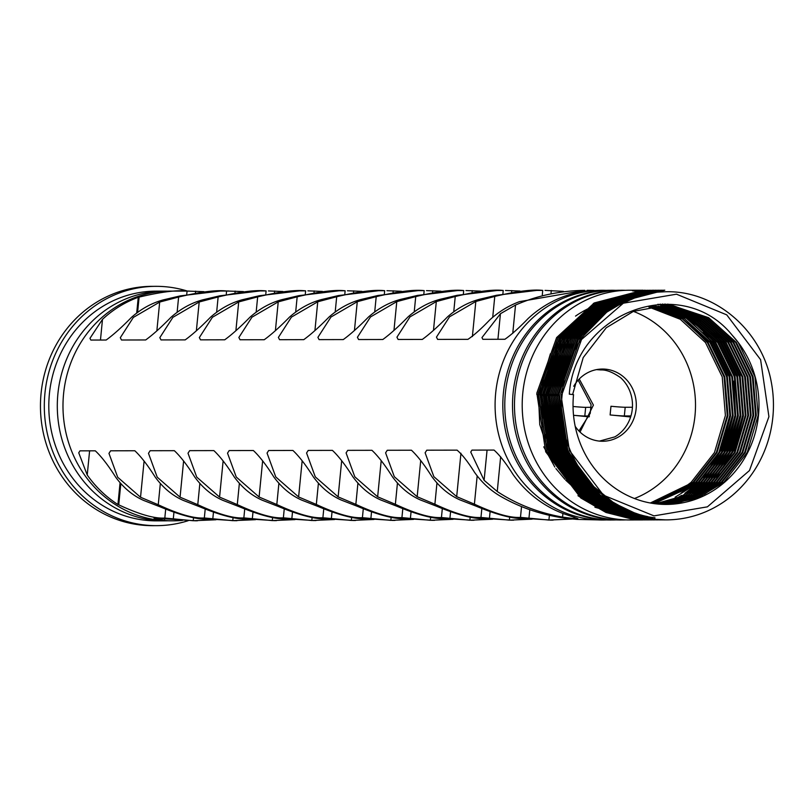 <?xml version="1.0" encoding="UTF-8"?>
<svg xmlns="http://www.w3.org/2000/svg" width="812" height="812" viewBox="0 0 812 812"><rect width="100%" height="100%" fill="white"/><g stroke="black" fill="none" stroke-linecap="round" stroke-linejoin="round"><path stroke-width="1.22" d="M603.184 305.748L602.342 305.748A99.399 92.984 89.9 0 0 601.793 305.748M601.641 305.759A99.399 92.984 89.9 0 0 600.21 305.779M600.048 305.789A99.399 92.984 89.9 0 0 598.576 305.84M598.414 305.85A99.399 92.984 89.9 0 0 596.891 305.931M596.718 305.941A99.399 92.984 89.9 0 0 595.145 306.063M594.963 306.073A99.399 92.984 89.9 0 0 593.592 306.205M594.313 504.15A99.399 92.984 89.9 0 0 595.927 504.293M596.109 504.303A99.399 92.984 89.9 0 0 597.662 504.404M597.835 504.414A99.399 92.984 89.9 0 0 599.337 504.485M599.5 504.496A99.399 92.984 89.9 0 0 600.961 504.536M601.124 504.536A99.399 92.984 89.9 0 0 602.534 504.546M602.687 504.546A99.399 92.984 89.9 0 0 602.717 504.546L604.077 504.546M634.446 498.517A99.399 92.984 89.9 0 0 695.508 404.579A99.399 92.984 89.9 0 0 633.401 311.392M648.859 307.058L680.294 319.278L705.486 342.532L722.223 376.859L725.4 415.48L714.489 452.517L691.134 482.338L680.385 490.336M538.254 394.571L539.635 394.703M539.787 394.703L541.015 394.703M650.31 502.993L692.991 482.328L716.336 452.517L727.247 415.47L724.081 376.849L707.343 342.532L687.429 322.851M650.148 306.824L682.283 318.913L708.064 342.532L724.801 376.849L727.968 415.47L717.057 452.507L693.712 482.328L680.273 491.981M573.536 394.642A99.399 92.984 89.9 0 0 666.195 504.425A99.399 92.984 89.9 0 0 751.8 443.382A99.399 92.984 89.9 0 0 732.312 335.366C681.775 272.385 574.571 311.92 569.313 394.165L573.536 394.642M572.622 394.541L583.219 357.554L606.229 327.784L633.35 311.412L664.297 305.637L674.133 306.175L708.622 317.675L736.362 342.471L753.1 376.798L756.266 415.419L745.365 452.457L722.01 482.277L704.4 494.244M664.439 504.414L694.737 498.324L721.289 482.277L744.645 452.457L755.556 415.419L752.379 376.798L735.642 342.481L707.922 317.685L673.412 306.175L663.617 305.637M665.718 504.425L696.696 498.558L723.868 482.277L747.213 452.457L758.124 415.419L754.957 376.798L738.22 342.471L732.312 335.366M671.595 306.185L706.064 317.695L733.784 342.481L750.532 376.798L753.698 415.419L742.787 452.467L719.442 482.277L699.639 495.361M663.15 504.374L692.788 498.081L718.721 482.287L742.066 452.467L752.978 415.429L749.811 376.809L733.074 342.481L705.334 317.685L670.824 306.185M668.956 306.185L703.476 317.685L731.216 342.481L747.953 376.809L751.12 415.429L740.219 452.467L716.864 482.287L692.271 497.533M661.871 504.323L690.819 497.837L716.143 482.287L739.499 452.467L750.41 415.429L747.233 376.809L730.495 342.491L702.756 317.685L668.256 306.185M666.408 306.195L700.908 317.695L728.638 342.491L745.386 376.809L748.552 415.429L737.641 452.477L714.296 482.287L690.322 497.279M660.582 504.252L688.86 497.594L713.575 482.298L736.92 452.477L747.832 415.429L744.665 376.819L727.928 342.491L700.198 317.705L665.728 306.195M663.871 306.195L698.34 317.705L726.07 342.491L742.807 376.819L745.974 415.439L735.073 452.477L711.718 482.298L693.681 494.488M659.303 504.161L686.891 497.34L710.997 482.298L734.352 452.477L745.264 415.439L742.087 376.819L725.349 342.491L697.609 317.695L663.089 306.195M661.232 306.195L695.762 317.705L723.492 342.502L740.239 376.819L743.406 415.439L732.495 452.487L709.15 482.298L694.422 492.701M658.014 504.059L684.922 497.086L708.429 482.308L731.774 452.487L742.686 415.439L739.519 376.819L722.781 342.502L695.042 317.705L660.552 306.205M658.725 306.205L693.194 317.715L720.924 342.502L737.661 376.829L740.838 415.45L729.927 452.487L706.572 482.308L692.443 492.366M656.735 503.927L682.953 496.832L705.851 482.308L729.206 452.487L740.118 415.45L736.941 376.829L720.203 342.502L692.474 317.715L658.004 306.215M656.116 306.205L690.616 317.715L718.346 342.512L735.093 376.829L738.26 415.45L727.349 452.487L704.004 482.308L688.271 493.27M655.446 503.775L680.984 496.568L703.283 482.308L726.628 452.497L737.54 415.45L734.373 376.829L717.635 342.512L689.895 317.715L655.365 306.205M654.005 306.266L688.251 317.837L715.778 342.512L732.515 376.839L735.692 415.46L724.781 452.497L701.426 482.318L685.693 493.28M654.167 503.613L700.705 482.318L724.06 452.497L734.972 415.46L731.795 376.839L715.057 342.512L690.809 319.857M652.716 306.439L686.262 318.192L713.21 342.522L729.947 376.839L733.114 415.46L722.203 452.497L698.858 482.318L675.107 497.218M652.878 503.43L698.137 482.318L721.482 452.507L732.394 415.46L729.227 376.839L712.489 342.522L689.642 320.791M651.427 306.621L684.272 318.548L710.632 342.522L727.369 376.849L730.546 415.47L719.635 452.507L696.28 482.328L681.674 492.651M651.6 503.217L695.559 482.328L718.914 452.507L729.826 415.47L726.659 376.849L709.911 342.522L679.248 316.091M654.807 519.254L654.959 517.751C599.083 512.352 554.525 453.228 562.32 393.384C566.086 339.132 611.304 293.396 662.216 291.914C712.885 288.493 761.818 328.951 771.349 382.442A114.857 107.448 -90.1 0 1 666.226 519.883A114.857 107.448 -90.1 0 1 654.807 519.254L627.625 512.443L602.443 497.949L567.304 451.746L558.453 393.028L578.245 337.518L615.912 302.886L664.774 290.168M188.211 520.685A119.658 111.934 -90.1 0 1 156.472 525.658L152.615 525.668A119.658 111.934 -90.1 0 1 140.72 525.009A119.658 111.934 -90.1 0 1 40.6 399.849A119.658 111.934 -90.1 0 1 152.159 286.342L156.026 286.332A119.658 111.934 -90.1 0 1 187.43 291.082M578.946 430.989L590.243 413.318L591.085 404.64L578.164 380.138M195.733 520.776L154.016 518.188L164.46 520.451A114.857 107.448 -90.1 0 0 173.291 520.827L170.642 520.827A114.857 107.448 -90.1 0 1 159.223 520.198A114.857 107.448 -90.1 0 1 63.123 400.062A114.857 107.448 -90.1 0 1 170.205 291.112L176.651 291.102M203.873 291.66L187.075 291.082C176.955 289.894 160.969 291.904 139.106 297.111L138.253 297.293L136.71 312.985M120.064 482.785L117.933 504.526L118.735 504.831C139.126 514.341 154.493 518.746 164.816 518.046L193.256 520.736L215.951 519.771M235.257 520.705L209.313 519.03C198.534 520.005 182 515.884 159.72 506.668L143.704 500.456C132.985 495.736 123.678 488.012 115.781 477.304C108.28 465.418 101.449 456.598 95.308 450.822L79.982 450.853L78.744 452.802L87.229 475.01A114.857 107.448 -90.1 0 0 117.933 504.526M243.387 291.579L226.589 291.011C216.479 289.823 200.483 291.833 178.62 297.03L159.68 302.074L133.371 317.411L120.308 337.721L121.485 340.005L145.693 339.954C152.9 334.727 161.324 327.175 170.987 317.299C180.751 308.733 191.378 302.886 202.888 299.79L219.91 295.791L260.023 290.94L266.103 290.929C255.993 289.752 240.007 291.762 218.134 296.959L199.194 302.003L172.895 317.34L159.832 337.64L161.009 339.923L185.207 339.883C192.414 334.645 200.848 327.094 210.501 317.228C220.265 308.651 230.902 302.815 242.412 299.709L259.424 295.71L299.537 290.869L305.627 290.858C295.517 289.671 279.521 291.681 257.658 296.877L238.708 301.932L212.409 317.269L199.346 337.569L200.523 339.852L224.731 339.802C231.927 334.574 240.362 327.023 250.025 317.157C259.789 308.58 270.416 302.744 281.926 299.638L298.948 295.639L339.061 290.787L345.141 290.787C335.031 289.6 319.045 291.609 297.172 296.806L278.232 301.851L251.933 317.187L238.87 337.498L240.047 339.771L264.245 339.731C271.452 334.493 279.886 326.952 289.539 317.076C299.303 308.499 309.94 302.663 321.45 299.567L338.462 295.558L378.575 290.716L384.665 290.706C374.555 289.519 358.559 291.528 336.696 296.735L317.746 301.78L291.447 317.116L278.384 337.416L279.561 339.7L303.769 339.649C310.966 334.422 319.4 326.871 329.063 317.005C338.817 308.428 349.454 302.592 360.964 299.486L377.986 295.487L418.099 290.635L424.179 290.635C414.069 289.448 398.083 291.457 376.21 296.654L357.27 301.699L330.961 317.035L317.908 337.345L319.086 339.629L343.283 339.578C350.49 334.351 358.914 326.8 368.577 316.924C378.341 308.357 388.978 302.511 400.489 299.415L417.5 295.416L457.613 290.564L463.703 290.554C453.593 289.377 437.597 291.386 415.734 296.583L396.784 301.628L370.485 316.964L357.422 337.264L358.599 339.548L382.807 339.507C390.004 334.27 398.438 326.718 408.101 316.853C417.855 308.276 428.492 302.44 440.002 299.334L457.024 295.335L497.137 290.493L503.217 290.483C493.107 289.295 477.121 291.305 455.248 296.502L436.308 301.556L409.999 316.893L396.946 337.193L398.124 339.477L422.321 339.426C429.528 334.199 437.952 326.647 447.615 316.781C457.379 308.205 468.016 302.368 479.527 299.263L496.538 295.263L536.651 290.412L542.741 290.412C532.621 289.224 516.635 291.234 494.772 296.431L475.822 301.475L449.523 316.812L436.46 337.122L437.638 339.396L467.935 339.345C473.914 335.326 481.12 328.931 489.534 320.131C498.426 311.93 508.413 305.769 519.487 301.638L584.782 290.341C559.976 290.757 536.884 295.669 515.529 305.048L500.436 313.716L481.963 337.589L482.846 339.314L504.902 339.274C511.408 334.727 519.152 327.815 528.125 318.537A114.857 107.448 89.9 0 1 589.532 290.716L602.311 290.29A114.857 107.448 -90.1 0 1 606.178 290.361M274.771 520.624L248.837 518.959C238.048 519.924 221.514 515.803 199.234 506.597L183.228 500.385C172.499 495.655 163.192 487.941 155.305 477.233C147.794 465.347 140.973 456.517 134.833 450.751L110.625 450.802L108.97 453.38L117.689 477.243L140.537 497.248L158.249 504.749C178.65 514.26 194.007 518.665 204.33 517.975L232.77 520.665L255.465 519.69M282.911 291.508L268.417 290.929M314.285 520.553L288.351 518.888C277.572 519.853 261.038 515.732 238.758 506.515L222.742 500.304C212.023 495.584 202.716 487.87 194.819 477.151C187.318 465.276 180.487 456.445 174.347 450.68L150.149 450.721L148.484 453.309L157.213 477.172L180.061 497.177L197.773 504.678C218.164 514.189 233.531 518.594 243.854 517.894L272.294 520.593L294.989 519.619M322.425 291.427L307.931 290.848M353.809 520.472L327.875 518.807C317.086 519.781 300.552 515.661 278.272 506.444L262.266 500.233C251.537 495.503 242.23 487.789 234.343 477.08C226.832 465.195 220.011 456.374 213.86 450.599L189.663 450.65L188.008 453.228L196.727 477.091L219.575 497.096L237.287 504.597C257.688 514.108 273.045 518.523 283.368 517.823L311.808 520.512L334.503 519.538M361.949 291.356L347.455 290.777M393.323 520.401L367.389 518.736C356.61 519.7 340.076 515.579 317.796 506.373L301.78 500.151C291.061 495.432 281.754 487.718 273.857 477.009C266.356 465.124 259.525 456.293 253.385 450.528L229.177 450.569L227.522 453.157L236.251 477.02L259.099 497.025L276.811 504.526C297.202 514.037 312.569 518.442 322.892 517.751L351.322 520.441L374.027 519.467M401.463 291.285L386.969 290.696M432.847 520.33L406.913 518.655C396.124 519.629 379.59 515.508 357.31 506.292L341.304 500.08C330.575 495.361 321.268 487.636 313.381 476.928C305.87 465.043 299.049 456.222 292.899 450.447L268.701 450.498L267.046 453.076L275.765 476.948L298.613 496.954L316.325 504.455C336.726 513.966 352.083 518.371 362.406 517.67L390.846 520.36L413.541 519.396M440.977 291.203L426.493 290.625M472.361 520.248L446.427 518.584C435.638 519.548 419.114 515.427 396.835 506.221L380.818 500.009C370.099 495.279 360.792 487.565 352.895 476.857C345.394 464.971 338.563 456.141 332.423 450.376L308.215 450.427L306.56 453.005L315.289 476.867L338.127 496.873L355.849 504.374C376.24 513.884 391.597 518.289 401.93 517.599L430.36 520.289L453.066 519.315M551.399 520.096L525.466 518.432C514.676 519.406 498.152 515.285 475.873 506.069L459.856 499.857C449.127 495.127 439.83 487.413 431.933 476.705C424.432 464.819 417.601 455.999 411.461 450.224L387.253 450.274L385.598 452.852L394.327 476.715L417.165 496.721L434.887 504.222C455.278 513.732 470.635 518.147 480.968 517.447L509.398 520.137L532.104 519.162M563.426 291.346L545.045 290.402M606.615 519.924A114.857 107.448 -90.1 0 1 602.748 520.005L577.099 519.406L566.055 518.34C542.02 515.031 520.137 507.662 500.415 496.213C490.387 490.387 481.78 482.45 474.604 472.432C468.077 461.987 462.241 454.558 457.075 450.142L426.777 450.193L425.123 452.781L433.841 476.644L456.689 496.65L474.401 504.15C494.802 513.661 510.159 518.066 520.482 517.376L548.922 520.066L572.196 519.03M480.501 291.132L466.007 290.554M511.885 520.177L485.952 518.513C475.162 519.477 458.628 515.356 436.348 506.14L420.332 499.928C409.613 495.208 400.306 487.494 392.419 476.776C384.908 464.9 378.087 456.07 371.937 450.305L347.739 450.345L346.085 452.934L354.803 476.796L377.651 496.802L395.363 504.303C415.764 513.813 431.121 518.218 441.444 517.518L469.884 520.218L492.579 519.244M520.015 291.051L505.521 290.473M593.917 290.402L587.117 290.32M181.147 291.092L176.285 291.102M599.469 441.109L614.867 436.866A36.104 33.779 89.9 0 0 620.662 377.722C612.918 372.261 606.31 369.663 600.85 369.937L596.485 369.622M492.722 317.279L494.772 296.431M453.756 311.717L455.248 296.502M414.242 311.788L415.734 296.583M374.718 311.859L376.21 296.654M579.24 378.991L593.41 405.097L580.032 432.065M630.944 415.937L624.337 415.947A16.382 0.619 5.6 0 1 610.116 414.952A131.016 4.923 5.6 0 1 630.619 416.972M589.451 416.008L584.813 416.018A16.382 0.619 5.6 0 1 573.526 415.297A131.016 4.923 5.6 0 1 589.157 416.85M167.8 520.796A114.857 107.448 -90.1 0 1 164.958 520.837L156.472 520.857A114.857 107.448 -90.1 0 1 145.054 520.228A114.857 107.448 -90.1 0 1 48.943 400.093A114.857 107.448 -90.1 0 1 156.036 291.143L164.521 291.122A114.857 107.448 -90.1 0 1 167.363 291.153M164.958 520.837A114.857 107.448 -90.1 0 1 153.539 520.208A114.857 107.448 -90.1 0 1 57.439 400.072A114.857 107.448 -90.1 0 1 164.521 291.122M156.472 525.658A119.658 111.934 -90.1 0 1 144.577 524.999A119.658 111.934 -90.1 0 1 44.457 399.839A119.658 111.934 -90.1 0 1 156.026 286.332M118.735 504.831L120.815 483.637M137.614 312.315L139.106 297.111M573.729 386.279A36.104 33.779 -90.1 0 1 602.463 369.044A36.104 33.779 -90.1 0 1 606.056 369.237A36.104 33.779 -90.1 0 1 636.273 406.832A36.104 33.779 -90.1 0 1 602.93 441.251A36.104 33.779 -90.1 0 1 602.606 441.251A36.104 33.779 -90.1 0 1 575.201 426.351M487.068 450.081L484.104 480.288L470.737 452.061L471.985 450.112L494.031 450.071C499.613 455.055 505.886 463.104 512.859 474.198A114.857 107.448 89.9 0 0 567.537 515.062L577.86 518.553L573.993 518.574L574.135 517.153M228.893 291L220.499 291.021L180.386 295.862L163.374 299.861C151.864 302.967 141.227 308.804 131.463 317.38C121.81 327.246 113.375 334.798 106.169 340.025L90.842 340.055L89.959 338.34L102.495 319.349A114.857 107.448 -90.1 0 1 138.253 297.293M602.748 520.005A114.857 107.448 -90.1 0 1 591.329 519.375A114.857 107.448 -90.1 0 1 495.229 399.24A114.857 107.448 -90.1 0 1 602.311 290.29M182.436 520.39A114.857 107.448 -90.1 0 1 173.291 520.827M484.104 480.288L497.248 491.504C516.442 504.171 538.214 512.707 562.554 517.102L573.993 518.574M615.882 299.993A106.128 99.277 -90.1 0 1 616.582 300.095M616.694 300.115A106.128 99.277 -90.1 0 1 617.729 300.278M617.841 300.298A106.128 99.277 -90.1 0 1 618.866 300.47M618.977 300.491A106.128 99.277 -90.1 0 1 619.982 300.684M620.094 300.704A106.128 99.277 -90.1 0 1 624.113 301.567M624.103 508.738A106.128 99.277 -90.1 0 1 620.886 509.449M620.784 509.469A106.128 99.277 -90.1 0 1 619.779 509.662M619.678 509.682A106.128 99.277 -90.1 0 1 618.663 509.865M618.551 509.885A106.128 99.277 -90.1 0 1 617.516 510.058M617.404 510.078A106.128 99.277 -90.1 0 1 616.359 510.24M619.749 299.496A106.128 99.277 -90.1 0 1 620.703 299.608M620.825 299.618A106.128 99.277 -90.1 0 1 621.921 299.75M622.043 299.76A106.128 99.277 -90.1 0 1 626.539 300.45M626.468 509.834A106.128 99.277 -90.1 0 1 622.885 510.393M622.774 510.413A106.128 99.277 -90.1 0 1 621.677 510.555M621.556 510.565A106.128 99.277 -90.1 0 1 620.449 510.697M616.308 519.903A114.857 107.448 -90.1 0 1 612.441 519.984L610.472 519.995A114.857 107.448 -90.1 0 1 599.053 519.365A114.857 107.448 -90.1 0 1 502.953 399.23A114.857 107.448 -90.1 0 1 610.035 290.28L612.004 290.27A114.857 107.448 -90.1 0 1 615.872 290.341M612.441 519.984A114.857 107.448 -90.1 0 1 601.022 519.355A114.857 107.448 -90.1 0 1 504.922 399.22A114.857 107.448 -90.1 0 1 612.004 290.27M621.2 299.445A106.128 99.277 -90.1 0 1 622.327 299.557M622.459 299.577A106.128 99.277 -90.1 0 1 627.097 300.207M627.016 510.078A106.128 99.277 -90.1 0 1 623.311 510.596M623.19 510.606A106.128 99.277 -90.1 0 1 622.073 510.728M621.951 510.748A106.128 99.277 -90.1 0 1 621.129 510.829M624.59 299.11A106.128 99.277 -90.1 0 1 628.914 299.425M628.762 510.819A106.128 99.277 -90.1 0 1 624.996 511.103M626.001 519.883A114.857 107.448 -90.1 0 1 622.144 519.964L620.165 519.974A114.857 107.448 -90.1 0 1 608.746 519.345A114.857 107.448 -90.1 0 1 512.646 399.21A114.857 107.448 -90.1 0 1 619.729 290.26L621.708 290.249A114.857 107.448 -90.1 0 1 625.565 290.32M622.144 519.964A114.857 107.448 -90.1 0 1 610.726 519.345A114.857 107.448 -90.1 0 1 514.615 399.2A114.857 107.448 -90.1 0 1 621.708 290.249M632.426 290.808A114.857 107.448 -90.1 0 1 633.127 290.879M633.198 290.889A114.857 107.448 -90.1 0 1 633.898 290.97M633.969 290.98A114.857 107.448 -90.1 0 1 634.669 291.072M634.74 291.082A114.857 107.448 -90.1 0 1 635.441 291.173M635.522 291.183A114.857 107.448 -90.1 0 1 636.212 291.275M636.293 291.285A114.857 107.448 -90.1 0 1 636.984 291.396M637.065 291.406A114.857 107.448 -90.1 0 1 637.755 291.508M637.836 291.528A114.857 107.448 -90.1 0 1 638.536 291.64M638.608 291.65A114.857 107.448 -90.1 0 1 639.308 291.772M639.379 291.782A114.857 107.448 -90.1 0 1 640.079 291.914M640.16 291.924A114.857 107.448 -90.1 0 1 640.851 292.056M640.932 292.066A114.857 107.448 -90.1 0 1 641.622 292.208M641.703 292.218A114.857 107.448 -90.1 0 1 642.393 292.361M642.475 292.381A114.857 107.448 -90.1 0 1 643.175 292.523M643.246 292.543A114.857 107.448 -90.1 0 1 647.905 293.67M647.783 516.605A114.857 107.448 -90.1 0 1 644.017 517.518M643.936 517.538A114.857 107.448 -90.1 0 1 643.246 517.691M643.165 517.711A114.857 107.448 -90.1 0 1 642.475 517.853M642.393 517.873A114.857 107.448 -90.1 0 1 641.703 518.015M641.622 518.026A114.857 107.448 -90.1 0 1 640.932 518.157M640.851 518.178A114.857 107.448 -90.1 0 1 640.16 518.31M640.079 518.32A114.857 107.448 -90.1 0 1 639.389 518.442M639.308 518.462A114.857 107.448 -90.1 0 1 638.618 518.574M638.536 518.594A114.857 107.448 -90.1 0 1 637.846 518.706M637.775 518.716A114.857 107.448 -90.1 0 1 637.075 518.827M637.004 518.838A114.857 107.448 -90.1 0 1 636.303 518.939M636.232 518.949A114.857 107.448 -90.1 0 1 635.532 519.051M635.461 519.061A114.857 107.448 -90.1 0 1 634.761 519.152M634.69 519.162A114.857 107.448 -90.1 0 1 633.989 519.244M633.918 519.254A114.857 107.448 -90.1 0 1 633.218 519.335M633.147 519.345A114.857 107.448 -90.1 0 1 632.447 519.416M612.705 510.778A106.128 99.277 -90.1 0 1 611.568 510.657A106.128 99.277 -90.1 0 1 610.868 510.575M610.665 510.545A106.128 99.277 -90.1 0 1 608.696 510.281M608.472 510.251A106.128 99.277 -90.1 0 1 606.381 509.926M606.138 509.885A106.128 99.277 -90.1 0 1 603.874 509.459M603.61 509.408A106.128 99.277 -90.1 0 1 601.154 508.88M600.88 508.819A106.128 99.277 -90.1 0 1 598.19 508.15M597.876 508.068A106.128 99.277 -90.1 0 1 594.902 507.226M593.298 303.485A106.128 99.277 -90.1 0 1 596.353 302.561M596.678 302.47A106.128 99.277 -90.1 0 1 599.439 301.739M599.733 301.668A106.128 99.277 -90.1 0 1 602.25 301.09M602.524 301.029A106.128 99.277 -90.1 0 1 604.838 300.562M605.082 300.521A106.128 99.277 -90.1 0 1 607.234 300.156M607.467 300.115A106.128 99.277 -90.1 0 1 609.467 299.821M609.68 299.79A106.128 99.277 -90.1 0 1 611.558 299.567M611.761 299.547A106.128 99.277 -90.1 0 1 613.527 299.364M613.72 299.344A106.128 99.277 -90.1 0 1 615.394 299.212M615.577 299.202A106.128 99.277 -90.1 0 1 617.171 299.11M617.343 299.1A106.128 99.277 -90.1 0 1 618.866 299.039M619.028 299.029A106.128 99.277 -90.1 0 1 620.49 298.999M620.652 298.999A106.128 99.277 -90.1 0 1 621.718 298.989L622.053 298.989M625.575 299.06A106.128 99.277 -90.1 0 1 629.28 299.283M629.097 510.961A106.128 99.277 -90.1 0 1 625.981 511.144M623.037 511.235L622.124 511.235A106.128 99.277 -90.1 0 1 621.647 511.235M621.495 511.235A106.128 99.277 -90.1 0 1 620.053 511.215M619.891 511.215A106.128 99.277 -90.1 0 1 618.389 511.164M618.226 511.164A106.128 99.277 -90.1 0 1 616.653 511.083M616.481 511.073A106.128 99.277 -90.1 0 1 614.826 510.961M614.643 510.951A106.128 99.277 -90.1 0 1 612.908 510.789M620.429 510.758A106.128 99.277 -90.1 0 1 619.292 510.636A106.128 99.277 -90.1 0 1 618.592 510.555M618.379 510.535A106.128 99.277 -90.1 0 1 616.42 510.271M616.196 510.24A106.128 99.277 -90.1 0 1 614.095 509.906M613.852 509.865A106.128 99.277 -90.1 0 1 611.588 509.449M611.334 509.398A106.128 99.277 -90.1 0 1 608.878 508.87M608.594 508.799A106.128 99.277 -90.1 0 1 605.904 508.139M605.59 508.048A106.128 99.277 -90.1 0 1 602.626 507.206M602.281 507.104A106.128 99.277 -90.1 0 1 598.962 506.018M598.566 505.876A106.128 99.277 -90.1 0 1 594.82 504.465M594.374 504.293A106.128 99.277 -90.1 0 1 590.07 502.415M589.563 502.181A106.128 99.277 -90.1 0 1 584.538 499.624M583.94 499.289A106.128 99.277 -90.1 0 1 577.961 495.696M575.535 316.101A106.128 99.277 -90.1 0 1 581.707 312.153M582.326 311.788A106.128 99.277 -90.1 0 1 587.523 308.986M588.05 308.722A106.128 99.277 -90.1 0 1 592.496 306.672M592.953 306.479A106.128 99.277 -90.1 0 1 596.83 304.926M597.236 304.774A106.128 99.277 -90.1 0 1 600.657 303.587M601.012 303.475A106.128 99.277 -90.1 0 1 604.077 302.541M604.392 302.46A106.128 99.277 -90.1 0 1 607.163 301.719M607.447 301.648A106.128 99.277 -90.1 0 1 609.974 301.069M610.238 301.019A106.128 99.277 -90.1 0 1 612.563 300.552M612.806 300.501A106.128 99.277 -90.1 0 1 614.958 300.135M615.181 300.105A106.128 99.277 -90.1 0 1 617.181 299.811M617.394 299.78A106.128 99.277 -90.1 0 1 619.282 299.547M619.475 299.526A106.128 99.277 -90.1 0 1 621.251 299.354M621.444 299.334A106.128 99.277 -90.1 0 1 623.119 299.202M623.301 299.192A106.128 99.277 -90.1 0 1 629.442 298.978A106.128 99.277 -90.1 0 1 630.031 298.978M624.732 511.225L629.736 511.215A106.128 99.277 -90.1 0 1 624.377 511.073M624.195 511.063A106.128 99.277 -90.1 0 1 622.55 510.951M622.357 510.931A106.128 99.277 -90.1 0 1 620.622 510.778M644.332 519.924L632.731 519.294L642.799 519.934L629.858 519.954A114.857 107.448 -90.1 0 1 618.439 519.325A114.857 107.448 -90.1 0 1 522.339 399.189A114.857 107.448 -90.1 0 1 629.422 290.239L643.124 290.209M636.283 290.463A114.857 107.448 -90.1 0 1 636.973 290.513M637.055 290.513A114.857 107.448 -90.1 0 1 637.745 290.564M637.826 290.574A114.857 107.448 -90.1 0 1 638.526 290.635M638.597 290.645A114.857 107.448 -90.1 0 1 639.298 290.706M639.369 290.716A114.857 107.448 -90.1 0 1 640.069 290.787M640.14 290.787A114.857 107.448 -90.1 0 1 640.841 290.869M640.922 290.879A114.857 107.448 -90.1 0 1 641.612 290.96M641.693 290.97A114.857 107.448 -90.1 0 1 642.383 291.051M642.465 291.061A114.857 107.448 -90.1 0 1 643.155 291.153M643.236 291.163A114.857 107.448 -90.1 0 1 643.936 291.264M644.007 291.275A114.857 107.448 -90.1 0 1 644.708 291.376M644.779 291.386A114.857 107.448 -90.1 0 1 645.479 291.498M645.55 291.508A114.857 107.448 -90.1 0 1 646.25 291.62M646.332 291.64A114.857 107.448 -90.1 0 1 647.022 291.762M647.103 291.772A114.857 107.448 -90.1 0 1 652.503 292.878M644.677 290.209L595.744 302.896L558.027 337.559L538.234 393.069L547.075 451.787L582.214 497.979L607.386 512.473L634.263 519.294L645.672 519.924L634.355 519.284L607.498 512.463L582.336 497.959L547.237 451.787L538.386 393.069L558.179 337.559L595.825 302.937L644.515 290.209M644.17 519.924L632.842 519.294L605.975 512.473L580.813 497.979L545.694 451.787L536.844 393.069L556.636 337.559L594.282 302.937L643.145 290.209M646.058 290.209L597.216 302.937L559.569 337.559L539.777 393.059L548.628 451.787L583.767 497.989L608.949 512.484L635.826 519.294L609.03 512.453L583.879 497.959L548.78 451.787L539.929 393.059L559.722 337.559L597.368 302.937L646.058 290.209M647.418 519.924L635.887 519.284L647.164 519.924M648.829 519.913L637.521 519.294L610.573 512.453L585.422 497.949L550.323 451.776L541.472 393.059L561.265 337.548L598.911 302.927L647.763 290.209L598.84 302.886L561.112 337.548L541.32 393.059L550.171 451.776L585.279 497.969L610.451 512.463L637.308 519.284L648.727 519.913M649.295 290.199L600.301 302.927L562.655 337.548L542.863 393.059L551.713 451.776L586.853 497.979L612.035 512.473L638.993 519.294L612.126 512.453L586.974 497.959L551.866 451.776L543.015 393.059L562.807 337.548L600.464 302.917L649.326 290.199M650.402 519.913L638.983 519.274L650.29 519.913M650.869 290.199L601.925 302.876L564.198 337.548L544.405 393.049L553.256 451.776L588.355 497.949L613.517 512.443L640.374 519.274L651.772 519.913M651.975 519.913L640.607 519.284L613.689 512.453L588.527 497.959L553.408 451.776L544.568 393.049L564.35 337.548L602.027 302.906L650.909 290.199M652.381 290.199L603.397 302.917L565.741 337.548L545.958 393.049L554.799 451.776L589.938 497.979L615.12 512.473L641.998 519.284L653.416 519.913M653.548 519.913L642.15 519.284L615.263 512.463L590.091 497.969L554.951 451.776L546.111 393.049L565.893 337.548L603.59 302.896L652.483 290.199M653.772 290.188L605.001 302.876L567.283 337.538L547.501 393.049L556.342 451.766L591.441 497.939L616.592 512.433L643.439 519.264L654.827 519.903M654.979 519.903L643.713 519.284L616.816 512.463L591.633 497.969L556.494 451.766L547.653 393.049L567.436 337.538L605.153 302.886L654.066 290.188M655.477 290.188L606.493 302.906L568.826 337.538L549.044 393.049L557.885 451.766L593.024 497.969L618.206 512.463L645.083 519.274L656.685 519.903M656.675 519.903L645.286 519.284L618.358 512.463L593.176 497.969L558.037 451.766L549.196 393.049L568.979 337.538L606.706 302.876L655.639 290.188M656.979 290.188L608.066 302.886L570.369 337.538L550.587 393.038L559.427 451.766L594.526 497.939L619.678 512.433L646.535 519.264L657.893 519.903M658.075 519.903L646.778 519.274L619.901 512.463L594.729 497.969L559.58 451.766L550.739 393.038L570.521 337.538L608.249 302.866L657.182 290.188M658.481 290.188L609.599 302.896L571.912 337.528L552.13 393.038L560.97 451.756L596.12 497.969L621.292 512.453L648.169 519.274L659.618 519.893L648.321 519.264L621.444 512.453L596.272 497.969L561.122 451.756L552.282 393.038L572.074 337.528L609.792 302.866L658.725 290.188M660.024 290.178L611.142 302.886L573.455 337.528L553.672 393.038L562.513 451.756L597.622 497.939L622.784 512.433L649.641 519.254L660.978 519.893M661.283 519.893L649.864 519.264L622.987 512.453L597.815 497.959L562.665 451.756L553.825 393.038L573.617 337.528L611.324 302.876L660.237 290.178M661.597 290.178L612.695 302.876L575.008 337.528L555.215 393.028L564.056 451.756L599.205 497.959L624.377 512.453L651.254 519.264L662.856 519.893M662.795 519.893L651.417 519.264L624.54 512.453L599.357 497.959L564.218 451.756L555.367 393.028L575.16 337.528L612.857 302.876L661.75 290.178M663.079 290.178L614.207 302.896L576.55 337.528L556.758 393.028L565.609 451.756L600.728 497.949L625.9 512.443L652.807 519.264L664.084 519.893M664.297 519.893L652.96 519.264L626.082 512.443L600.9 497.959L565.761 451.756L556.91 393.028L576.703 337.528L614.379 302.886L663.262 290.178M664.581 290.168L615.8 302.866L578.093 337.518L558.301 393.028L567.152 451.746L602.291 497.949L627.473 512.443L654.35 519.254L665.759 519.883M654.502 519.254L654.959 517.751M158.249 504.749L160.329 483.556M177.128 312.234L178.62 297.03M197.773 504.678L199.853 483.485M216.652 312.163L218.134 296.959M237.287 504.597L239.367 483.404M256.166 312.092L257.658 296.877M276.811 504.526L278.892 483.333M295.68 312.011L297.172 296.806M316.325 504.455L318.405 483.262M335.204 311.94L336.696 296.735M355.849 504.374L357.919 483.181M474.401 504.15L477.172 475.893M395.363 504.303L397.444 483.11M434.887 504.222L436.957 483.028M610.116 414.952L610.969 406.264A16.382 0.619 -174.4 0 0 625.189 407.259L624.337 415.947M632.426 407.248L625.189 407.259M573.039 406.487A16.382 0.619 -174.4 0 0 585.665 407.34L584.813 416.018M591.085 407.319L585.665 407.34M631.462 518.919L631.675 518.208M631.685 518.178L631.858 517.62M632.294 516.148L633.147 515.996M562.32 393.384L581.514 339.517L623.322 303.211L676.487 294.188L726.75 314.863L760.6 359.696L768.923 416.678L749.476 470.534L707.414 506.84L653.985 515.874L603.468 495.198L569.364 450.366L560.777 393.384L579.971 339.528L607.031 311.849M615.009 503.846L586.792 480.917L567.821 450.366L559.235 393.384L578.428 339.528L599.195 316.639L626.164 300.623M627.859 510.433L600.078 494.965L577.839 471.437M574.267 465.976L566.279 450.366L557.448 396.317L573.972 344.065M577.505 338.634L602.545 312.853L635.157 297.08M635.096 513.204L601.337 497.086M599.479 495.696L576.297 471.437M572.724 465.986L564.736 450.376L555.905 396.317L572.43 344.075M575.962 338.634L598.921 314.417M600.758 313.036L640.211 295.507M639.511 514.595L614.166 505.856M613.009 505.267L599.794 497.086M597.926 495.696L574.754 471.437M571.181 465.986L563.193 450.376L554.363 396.317L570.887 344.075M574.419 338.634L597.378 314.417M599.215 313.036L612.299 304.876M622.581 302.318L613.446 304.287L643.297 294.695M642.363 515.366L622.093 510.027M621.292 509.713L612.624 505.856M611.466 505.267L598.241 497.086M596.384 495.706L573.211 471.437M569.638 465.986L561.64 450.376L552.82 396.317L569.344 344.075M572.866 338.634L595.835 314.427M597.673 313.046L610.756 304.876M611.903 304.287L620.49 300.43M621.281 300.125L645.266 294.228M644.251 515.833L627.361 512.342M626.773 512.159L620.551 510.027M619.749 509.723L611.081 505.856M609.924 505.267L596.698 497.086M594.841 495.706L571.658 471.447M568.096 465.997L560.097 450.386L551.267 396.327L567.801 344.075M571.323 338.645L594.293 314.427M596.13 313.046L609.213 304.886M610.36 304.297L618.947 300.44M619.739 300.125L625.9 297.994M626.488 297.811L646.545 293.954M645.52 516.127L631.036 513.752M630.569 513.641L625.819 512.342M625.23 512.169L619.008 510.027M618.206 509.723L609.538 505.866M608.381 505.277L595.155 497.096M593.298 495.706L570.115 471.447M566.553 465.997L558.554 450.386L549.724 396.327L566.258 344.085M569.78 338.645L592.74 314.427M594.587 313.046L607.67 304.886M608.817 304.297L617.404 300.44M618.196 300.135L624.357 297.994M624.946 297.811L629.655 296.512M630.112 296.4L647.367 293.782M646.362 516.31L633.664 514.666M633.289 514.595L629.493 513.752M629.026 513.641L624.276 512.352M623.687 512.169L617.465 510.037M616.663 509.723L607.985 505.866M606.838 505.277L593.613 497.096M591.755 495.716L568.573 471.447M565.01 465.997L557.012 450.386L548.181 396.327L564.716 344.085M568.238 338.645L591.197 314.427M593.044 313.046L606.128 304.886M607.274 304.297L615.861 300.44M616.653 300.135L622.814 297.994M623.403 297.821L628.112 296.512M628.569 296.4L632.335 295.558M632.71 295.487L647.864 293.68M646.9 516.422L635.583 515.285M635.268 515.234L632.122 514.676M631.746 514.595L627.95 513.763M627.483 513.651L622.733 512.352M622.144 512.169L615.922 510.037M615.12 509.733L606.442 505.866M605.295 505.277L592.07 497.096M590.212 495.716L567.03 471.457M563.467 465.997L555.469 450.396L546.638 396.337L563.163 344.085M566.695 338.655L589.654 314.437M591.501 313.056L604.585 304.896M605.732 304.307L614.319 300.44M615.11 300.135L621.271 298.004M621.86 297.821L626.57 296.522M627.026 296.4L630.792 295.558M631.168 295.487L634.284 294.918M634.598 294.868L648.128 293.629M639.277 516.361L647.235 516.493L636.994 515.711M636.72 515.681L634.04 515.285M633.725 515.234L630.579 514.676M630.203 514.595L626.407 513.763M625.94 513.651L621.19 512.352M620.601 512.169L614.379 510.037M613.578 509.733L604.899 505.866M603.752 505.277L590.527 497.106M588.67 495.716L565.487 471.457M561.924 466.007L553.926 450.396L545.096 396.337L561.62 344.095M565.152 338.655L588.111 314.437M589.948 313.056L603.042 304.896M604.189 304.307L612.776 300.45M613.567 300.135L619.729 298.004M620.317 297.821L625.017 296.522M625.484 296.41L629.249 295.568M629.625 295.487L632.741 294.918M633.055 294.868L635.715 294.472M635.989 294.441L648.22 293.609M638.76 516.219L647.337 516.513L638.019 516.016M637.775 515.985L635.451 515.711M635.177 515.681L632.497 515.295M632.172 515.244L629.036 514.676M628.661 514.605L624.864 513.763M624.398 513.651L619.647 512.352M619.048 512.179L612.827 510.037M612.035 509.733L603.357 505.876M602.199 505.287L588.984 497.106M587.127 495.726L563.944 471.457M560.381 466.007L552.383 450.396L543.553 396.337L560.077 344.095M563.609 338.655L586.568 314.437M588.406 313.056L601.499 304.896M602.636 304.307L611.233 300.45M612.025 300.146L618.186 298.004M618.774 297.821L623.474 296.522M623.941 296.41L627.706 295.568M628.082 295.487L631.198 294.918M631.513 294.868L634.172 294.472M634.436 294.441L636.76 294.167M636.994 294.137L648.179 293.619M638.547 516.199L636.476 516.016M636.232 515.985L633.908 515.721M633.624 515.681L630.954 515.295M630.63 515.244L627.493 514.676M627.108 514.605L623.311 513.773M622.855 513.651L618.105 512.362M617.506 512.179L611.284 510.048M610.492 509.733L601.814 505.876M600.657 505.287L587.441 497.106M585.584 495.726L562.401 471.457M558.829 466.007L550.841 450.396L542.01 396.337L558.534 344.095M562.066 338.665L585.026 314.447M586.863 313.067L599.956 304.896M601.093 304.307L609.69 300.45M610.472 300.146L616.643 298.004M617.232 297.831L621.931 296.522M622.398 296.41L626.153 295.568M626.529 295.497L629.655 294.929M629.97 294.878L632.629 294.482M632.893 294.441L635.217 294.167M635.451 294.137L637.511 293.944M637.724 293.934L648.027 293.65M639.085 516.351L637.217 516.219M637.004 516.209L634.933 516.016M634.69 515.996L632.355 515.721M632.081 515.691L629.412 515.295M629.087 515.244L625.951 514.686M625.565 514.605L621.769 513.773M621.312 513.661L616.562 512.362M615.963 512.179L609.741 510.048M608.949 509.743L600.271 505.876M599.114 505.287L585.899 497.106M584.041 495.726L560.859 471.467M557.286 466.017L549.298 450.406L540.467 396.347L556.991 344.095M560.524 338.665L583.483 314.447M585.32 313.067L598.414 304.906M599.55 304.317L608.137 300.46M608.929 300.146L615.1 298.014M615.679 297.831L620.388 296.532M620.855 296.421L624.611 295.568M624.986 295.497L628.112 294.929M628.427 294.878L631.076 294.482M631.35 294.441L633.664 294.167M633.908 294.147L635.969 293.954M636.182 293.934L638.039 293.802M638.232 293.792L647.803 293.69M538.112 394.439L536.732 394.307M536.732 394.358L538.102 394.551M716.316 332.118L722.578 339.649L740.087 375.54L743.416 415.927L734.769 448.863L716.346 477.324M709.627 484.053L697.731 493.31M694.483 495.381L688.231 498.852M686.404 499.756L682.74 501.42M681.644 501.887L679.39 502.79M678.7 503.054L677.289 503.572M613.973 503.207L602.727 498.172M602.24 497.908L597.439 495.168M596.881 494.812L591.329 491.098M590.669 490.621L584.153 485.393M583.371 484.703L575.546 476.918M574.591 475.852L565.01 463.013M563.832 461.104L551.937 432.999M550.485 426.828L548.729 394.206L551.013 379.986M552.586 373.875L564.868 346.521M566.045 344.704L575.535 332.494M576.459 331.479L584.092 324.12M584.863 323.46L591.187 318.527M591.826 318.081L597.206 314.559M597.754 314.234L602.392 311.635M602.869 311.382L616.237 305.759M667.758 304.094L674.853 306.266M675.269 306.408L676.64 306.906M677.309 307.159L679.512 308.032M680.588 308.489L684.181 310.113M685.978 310.996L692.128 314.396M695.326 316.406L707.09 325.51M713.748 332.118L720.011 339.649L737.519 375.55L740.838 415.927L732.191 448.874L713.768 477.334M705.181 485.708L695.153 493.32M691.905 495.381L685.653 498.862M683.826 499.766L680.172 501.43M679.065 501.897L676.812 502.801M676.122 503.064L674.721 503.582M674.295 503.734L673.432 504.029M617.272 505.165L607.589 501.704M607.183 501.532L603.306 499.766M602.859 499.553L598.474 497.269M597.957 496.985L592.933 493.96M592.344 493.564L586.497 489.423M585.797 488.885L578.885 482.967M578.053 482.176L569.709 473.112M568.684 471.843L558.392 456.05M557.123 453.593L547.471 424.534L546.151 394.206L558.118 353.758M559.407 351.393L569.679 336.3M570.684 335.092L578.854 326.515M579.666 325.774L586.386 320.182M587.066 319.664L592.73 315.756M593.308 315.391L598.17 312.518M598.667 312.255L602.92 310.093M603.357 309.88L607.112 308.215M607.498 308.052L619.059 304.155M664.886 304.023L671.209 305.901M671.453 305.982L672.275 306.266M672.691 306.408L674.061 306.916M674.731 307.169L676.934 308.042M678.02 308.499L681.603 310.123M683.399 310.996L689.55 314.396M692.758 316.416L704.511 325.51M711.17 332.128L717.432 339.66L734.941 375.55L738.27 415.937L729.623 448.874L711.2 477.334M701.527 486.632L692.585 493.32M689.337 495.381L683.085 498.862M681.258 499.766L677.594 501.43M676.497 501.897L674.244 502.801M673.554 503.064L672.143 503.582M671.717 503.734L670.854 504.029M619.688 506.515L611.182 504.059M610.847 503.937L607.609 502.75M607.234 502.608L603.641 501.116M603.225 500.923L599.195 499.015M598.718 498.771L594.14 496.274M593.602 495.959L588.324 492.61M587.705 492.184L581.534 487.545M580.793 486.936L573.455 480.176M572.562 479.263L563.629 468.565M562.533 467.032L551.46 446.823M550.1 443.382L543.583 394.216L550.952 363.695M552.373 360.335L563.569 340.888M564.644 339.426L573.434 329.286M574.307 328.413L581.453 322.029M582.174 321.461L588.152 317.076M588.761 316.67L593.866 313.503M594.394 313.199L598.83 310.834M599.286 310.61L603.194 308.793M603.6 308.621L607.082 307.2M607.447 307.058L610.583 305.931M610.908 305.82L621.109 303.059M662.359 304.033L668.053 305.708M668.875 305.982L669.707 306.266M670.123 306.418L671.494 306.916M672.163 307.169L674.366 308.042M675.442 308.499L679.035 310.123M680.832 311.006L686.982 314.406M690.19 316.416L701.944 325.521M733.743 381.143L735.692 415.937L727.044 448.884L708.622 477.344M701.903 484.064L690.007 493.331M686.759 495.391L680.507 498.872M678.68 499.776L675.026 501.44M673.919 501.907L671.666 502.811M670.976 503.075L669.575 503.582M669.149 503.734L668.286 504.039M621.464 507.439L613.872 505.683M613.578 505.602L610.807 504.78M610.492 504.678L607.457 503.653M607.112 503.531L603.763 502.252M603.377 502.1L599.652 500.476M599.215 500.273L595.013 498.192M594.516 497.929L589.725 495.178M589.157 494.833L583.615 491.118M582.955 490.641L576.429 485.414M575.647 484.723L567.832 476.938M566.877 475.862L557.286 463.023M556.118 461.125L544.213 433.009M542.771 426.838L541.005 394.216L543.289 379.996M544.872 373.896L557.154 346.531M558.331 344.714L567.811 332.504M568.745 331.489L576.378 324.13M577.139 323.48L583.473 318.548M584.112 318.091L589.482 314.579M590.04 314.244L594.678 311.646M595.155 311.402L599.226 309.423M599.642 309.23L603.255 307.697M603.641 307.545L606.879 306.327M607.224 306.215L610.167 305.241M610.472 305.15L613.161 304.368M660.054 304.114L665.241 305.637M666.307 305.992L667.129 306.276M667.545 306.418L668.915 306.926M669.585 307.18L671.788 308.052M672.874 308.509L676.457 310.133M678.253 311.006L684.404 314.406M687.612 316.426L699.365 325.521M706.024 332.138L712.286 339.67L729.805 375.56L733.124 415.947L724.477 448.884L706.054 477.344M695.204 487.616L687.439 493.331M684.191 495.391L677.939 498.872M676.112 499.776L672.448 501.44M671.351 501.907L669.098 502.811M668.408 503.075L666.997 503.592M666.571 503.744L665.708 504.039M622.743 508.089L615.882 506.83M615.618 506.769L613.202 506.191M612.928 506.12L610.309 505.409M610.005 505.318L607.153 504.435M606.828 504.333L603.702 503.227M603.336 503.095L599.875 501.714M599.469 501.542L595.592 499.786M595.135 499.563L590.76 497.279M590.243 496.995L585.219 493.97M584.62 493.584L578.783 489.443M578.083 488.905L571.171 482.988M570.339 482.196L561.985 473.132M560.97 471.863L550.668 456.06M549.409 453.603L539.747 424.544L538.437 394.226L550.394 353.778M551.683 351.403L561.965 336.31M562.96 335.112L571.14 326.536M571.952 325.785L578.672 320.192M579.352 319.684L585.016 315.767M585.584 315.401L590.456 312.539M590.953 312.265L595.196 310.103M595.632 309.9L599.388 308.225M599.784 308.063L603.143 306.753M603.499 306.621L606.534 305.586M606.848 305.485L609.619 304.642M609.913 304.561L612.461 303.881M612.725 303.81L615.08 303.262M615.334 303.211L623.616 301.81M657.933 304.236L662.673 305.637M663.729 305.992L664.561 306.276M664.977 306.428L666.347 306.926M667.017 307.18L669.22 308.052M670.296 308.509L673.889 310.133M675.685 311.016L681.836 314.417M685.044 316.426L696.797 325.531M703.456 332.138L709.718 339.67L727.227 375.56L730.546 415.947L721.898 448.894L703.486 477.354M696.757 484.074L684.861 493.341M681.613 495.401L675.361 498.883M673.534 499.786L669.88 501.451M668.773 501.917L666.52 502.821M665.83 503.085L664.429 503.592M664.003 503.744L663.14 504.049M623.636 508.525L617.364 507.642M617.13 507.601L614.978 507.185M614.735 507.135L612.431 506.637M612.167 506.576L609.69 505.947M609.406 505.876L606.716 505.115M606.402 505.013L603.468 504.069M603.123 503.947L599.895 502.77M599.52 502.618L595.927 501.126M595.511 500.943L591.471 499.025M591.004 498.791L586.426 496.294M585.878 495.97L580.61 492.63M579.981 492.194L573.82 487.555M573.079 486.946L565.731 480.196M564.847 479.273L555.905 468.585M554.809 467.042L543.746 446.844M195.479 292.614L195.621 291.163M173.271 519.132L173.9 512.737M164.816 518.046L165.648 509.54M235.003 292.543L235.145 291.082M212.785 519.061L213.414 512.656M204.33 517.975L205.172 509.459M274.517 292.462L274.659 291.011M252.309 518.98L252.938 512.585M243.854 517.894L244.686 509.388M314.041 292.391L314.183 290.94M291.823 518.909L292.452 512.504M283.368 517.823L284.21 509.307M353.555 292.32L353.697 290.858M331.347 518.827L331.976 512.433M322.892 517.751L323.724 509.236M393.079 292.239L393.221 290.787M370.861 518.756L371.49 512.362M362.406 517.67L363.248 509.165M432.593 292.168L432.735 290.706M410.385 518.675L411.014 512.281M401.93 517.599L402.762 509.083M551.033 293.071L551.287 290.483M528.937 518.452L529.8 509.713M520.482 517.376L521.537 506.597M472.107 292.087L472.259 290.635M449.899 518.604L450.528 512.21M441.444 517.518L442.276 509.012M511.631 292.015L511.773 290.564M489.423 518.533L490.052 512.128M480.968 517.447L481.8 508.931M584.691 291.275L584.782 290.341M512.758 333.336L515.529 305.048M472.381 336.564L475.822 301.475M433.486 330.281L436.308 301.556M393.972 330.352L396.784 301.628M354.448 330.433L357.27 301.699M430.36 520.289L430.675 517.071M548.922 520.066L549.389 515.326M469.884 520.218L470.199 516.99M509.398 520.137L509.713 516.919M500.436 313.716L497.929 339.284M164.623 518.858L164.46 520.451M102.495 319.349L100.465 340.035M89.604 450.843L87.229 475.01M193.256 520.736L193.571 517.518M186.76 294.218L187.075 291.082M140.537 497.248L144.079 461.165M156.858 330.809L159.68 302.074M232.77 520.665L233.085 517.447M226.284 294.147L226.589 291.011M180.061 497.177L183.593 461.084M196.372 330.728L199.194 302.003M272.294 520.593L272.609 517.366M265.798 294.066L266.103 290.929M219.575 497.096L223.117 461.013M235.896 330.657L238.708 301.932M311.808 520.512L312.123 517.295M305.322 293.995L305.627 290.858M259.099 497.025L262.631 460.932M275.41 330.585L278.232 301.851M351.322 520.441L351.647 517.224M344.836 293.924L345.141 290.787M298.613 496.954L302.155 460.861M314.934 330.504L317.746 301.78M390.846 520.36L391.161 517.142M384.36 293.842L384.665 290.706M338.127 496.873L341.669 460.79M423.874 293.771L424.179 290.635M456.689 496.65L460.942 453.258M542.304 294.817L542.741 290.412M377.651 496.802L381.193 460.708M463.388 293.69L463.703 290.554M417.165 496.721L420.707 460.637M502.912 293.619L503.217 290.483M562.554 517.102L562.909 513.438M497.248 491.504L500.649 456.78M604.229 504.546L605.62 504.536M605.772 504.536L607.163 504.536M607.315 504.536L608.706 504.536M608.858 504.536L610.248 504.536M610.411 504.536L611.791 504.526M611.954 504.526L615.181 504.526M603.336 305.748L604.727 305.748M604.879 305.748L606.27 305.738M606.422 305.738L607.812 305.738M607.975 305.738L609.365 305.738M609.518 305.738L610.908 305.738M611.06 305.738L616.288 305.728M663.577 305.637L664.297 305.637M660.998 305.637L661.719 305.637M598.738 305.647L598.82 304.744M189.379 291.072L180.985 291.092M553.104 520.096L550.303 520.106M513.59 520.177L510.778 520.177M474.076 520.248L471.264 520.259M434.552 520.33L431.74 520.33M395.038 520.401L392.226 520.411M355.514 520.472L352.702 520.482M316 520.553L313.188 520.553M276.476 520.624L273.664 520.634M236.962 520.705L234.15 520.705M197.438 520.776L194.626 520.786M629.442 298.978L623.748 298.989M623.596 298.989L622.205 298.989M624.58 511.225L623.19 511.235"/></g></svg>
